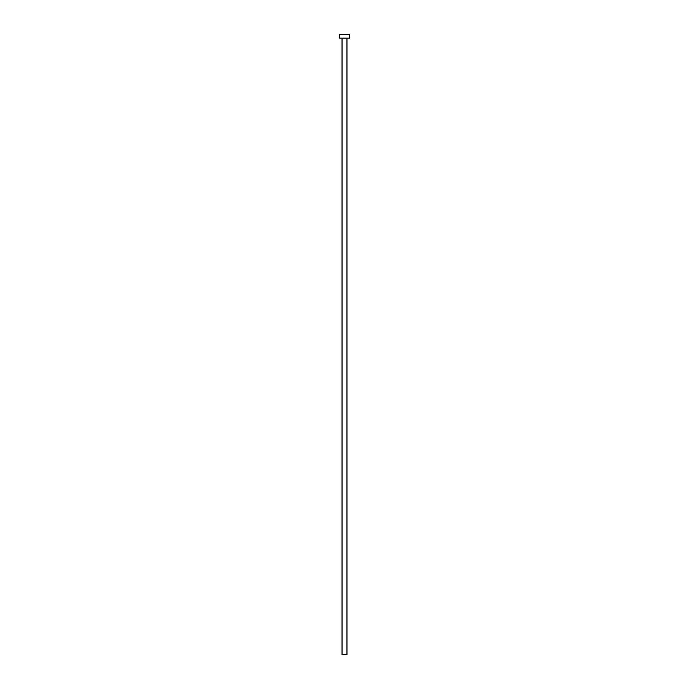 <?xml version="1.0" encoding="UTF-8"?>
<svg xmlns="http://www.w3.org/2000/svg" width="689" height="689" viewBox="0 0 689 689"><rect width="100%" height="100%" fill="white"/><g stroke="black" fill="none" stroke-linecap="round" stroke-linejoin="round"><path stroke-width="1.03" d="M342.037 38.145L342.037 654.55L346.963 654.55L346.963 38.145L346.963 654.55L342.037 654.55L342.037 38.145M339.565 34.45L339.565 38.145L349.435 38.145L349.435 34.45L339.565 34.45L339.565 38.145L349.435 38.145L349.435 34.45L339.565 34.45"/></g></svg>
